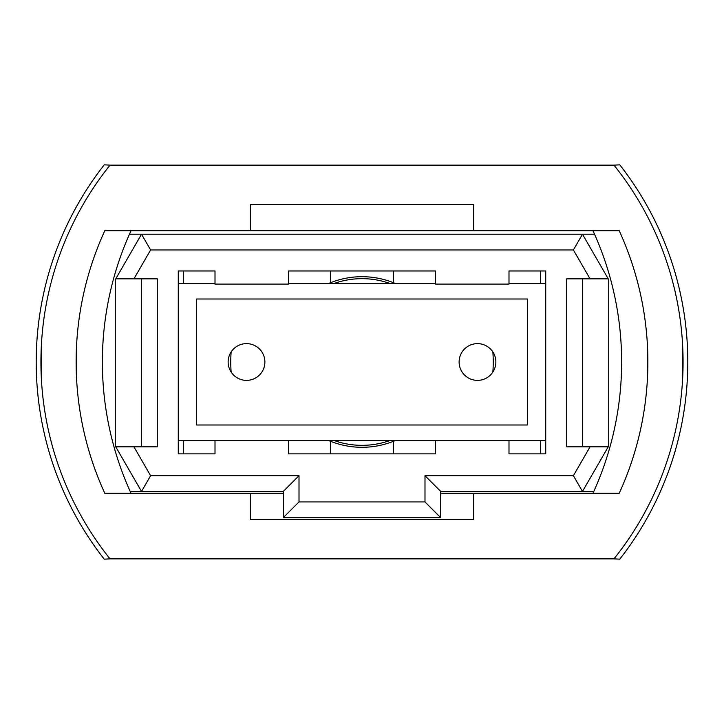 <?xml version="1.0" encoding="UTF-8"?>
<svg xmlns="http://www.w3.org/2000/svg" width="724" height="724" viewBox="0 0 724 724"><rect width="100%" height="100%" fill="white"/><g stroke="black" fill="none" stroke-linecap="round" stroke-linejoin="round"><path stroke-width="1.09" d="M110.021 558.856L613.979 558.856A314.976 314.976 0 0 0 613.979 165.144L110.021 165.144A314.976 314.976 0 0 0 110.021 558.856L104.238 559.163A319.7 319.7 0 0 1 94.274 545.733M94.274 178.267A319.7 319.7 0 0 1 104.238 164.837L110.021 165.144M477.487 380.372A18.372 18.372 0 0 0 495.868 362A18.372 18.372 0 0 0 477.487 343.628A18.372 18.372 0 0 0 459.116 362A18.372 18.372 0 0 0 477.487 380.372M246.513 380.372A18.372 18.372 0 0 0 264.884 362A18.372 18.372 0 0 0 246.513 343.628A18.372 18.372 0 0 0 228.132 362A18.372 18.372 0 0 0 246.513 380.372M178.267 440.744L545.733 440.744M545.733 283.256L508.99 283.256M435.495 283.256L288.505 283.256M215.01 283.256L178.267 283.256M196.638 299.003L196.638 424.997L527.362 424.997L527.362 299.003L196.638 299.003M608.73 279.681L608.73 445.984L582.485 491.442L440.744 491.442L440.744 517.687L283.256 517.687L283.256 491.442L141.515 491.442L115.27 445.984L115.27 279.681L141.515 234.214L582.485 234.214L608.73 279.681M115.759 446.826L133.94 446.826L150.61 475.695L299.003 475.695L299.003 501.94L424.997 501.94L424.997 475.695L573.39 475.695L590.06 446.826L566.729 446.826L566.729 278.84L590.06 278.84L573.39 249.961L150.61 249.961L133.94 278.84L115.759 278.84M133.94 446.826L157.271 446.826L157.271 278.84L133.94 278.84M215.01 440.744L215.01 453.867L178.267 453.867L178.267 270.966L215.01 270.966L215.01 284.089L288.505 284.089L288.505 270.966L435.495 270.966L435.495 284.089L508.99 284.089L508.99 270.966L545.733 270.966L545.733 453.867L508.99 453.867L540.484 453.867L540.484 440.744M508.99 440.744L508.99 453.867M435.495 440.744L435.495 453.867L288.505 453.867L330.506 453.867L330.506 441.278A85.305 85.305 0 0 1 329.194 440.744M288.505 440.744L288.505 453.867M594.54 234.214L582.485 234.214L573.39 249.961M150.61 249.961L141.515 234.214L129.46 234.214M130.202 491.442L141.515 491.442L150.61 475.695M573.39 475.695L582.485 491.442L593.798 491.442M141.515 446.826L141.515 278.84M590.06 446.826L608.241 446.826M582.485 278.84L582.485 446.826M608.241 278.84L590.06 278.84M299.003 475.695L283.256 491.442M299.003 501.94L283.256 517.687M424.997 501.94L440.744 517.687M424.997 475.695L440.744 491.442M329.194 283.256A85.305 85.305 0 0 1 394.806 283.256M394.806 440.744A85.305 85.305 0 0 1 330.506 441.278M545.733 453.867L540.484 453.867M393.494 441.278L393.494 453.867L435.495 453.867M393.494 282.722L393.494 270.966M183.516 270.966L183.516 283.256M183.516 440.744L183.516 453.867L215.01 453.867M231.146 351.918A131.243 131.243 0 0 0 231.146 372.082M183.516 453.867L178.267 453.867M540.484 283.256L540.484 270.966M492.854 372.082A131.243 131.243 0 0 0 492.854 351.918M330.506 270.966L330.506 282.722M40.924 362L41.196 348.877L41.196 375.123M76.4 348.877L76.4 375.123L76.219 354.624M682.804 348.877L682.804 375.123M647.6 348.877L647.6 375.123L647.6 348.877M104.238 559.163A319.7 319.7 0 0 1 104.238 164.837M629.726 545.733A319.7 319.7 0 0 0 629.726 178.267M613.979 165.144L619.762 164.837A319.7 319.7 0 0 1 619.762 559.163L613.979 558.856M250.45 230.757L104.772 230.757A314.976 314.976 0 0 0 104.772 493.243L250.45 493.243L250.45 519.488L473.55 519.488L473.55 493.243L619.228 493.243A314.976 314.976 0 0 0 619.228 230.757L473.55 230.757L473.55 204.512L250.45 204.512L250.45 230.757L473.55 230.757M473.55 493.243L440.744 493.243M283.256 493.243L250.45 493.243M131.017 230.757A314.976 314.976 0 0 0 131.017 493.243M592.983 230.757A314.976 314.976 0 0 1 592.983 493.243M334.714 283.256A83.332 83.332 0 0 1 389.286 283.256M389.286 440.744A83.332 83.332 0 0 1 334.714 440.744"/></g></svg>
